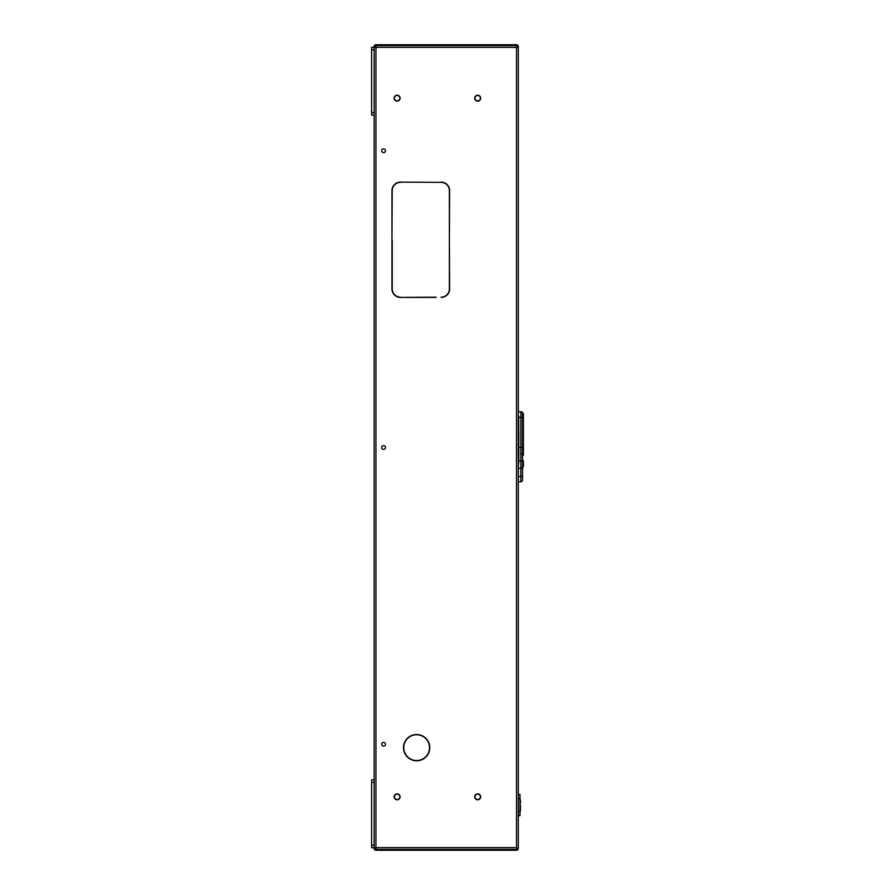 <?xml version="1.0" encoding="UTF-8"?>
<svg xmlns="http://www.w3.org/2000/svg" width="895" height="895" viewBox="0 0 895 895"><rect width="100%" height="100%" fill="white"/><g stroke="black" fill="none" stroke-linecap="round" stroke-linejoin="round"><path stroke-width="1.34" d="M375.005 848.471L375.934 847.621L374.155 848.471L375.005 848.471A0.929 0.929 0 0 0 375.934 849.4L375.934 850.25A1.779 1.779 0 0 1 374.155 848.471L374.155 46.529A1.779 1.779 0 0 1 375.934 44.75L375.934 45.6A0.929 0.929 0 0 0 375.005 46.529L374.155 46.529L375.934 47.379L516.516 47.379L517.276 45.6L516.516 47.379L518.294 46.629L517.444 46.618L518.294 46.629L518.294 848.37L517.455 848.471A0.929 0.929 0 0 1 517.276 849.019M375.934 850.25L516.516 850.25A1.779 1.779 0 0 0 518.294 848.471M517.276 46.45L517.276 45.6L375.934 45.6L516.516 45.6L516.516 44.75A1.779 1.779 0 0 1 518.294 46.529L518.294 56.53M517.455 46.618L517.455 46.529A0.929 0.929 0 0 0 517.276 45.981M516.516 44.75L375.934 44.75M516.516 850.25L516.516 849.4L375.934 849.4L517.276 849.4L516.516 847.621L517.455 848.37M375.005 46.529L375.934 47.379L375.934 849.4M401.117 182.11L440.463 182.367L401.117 182.11M436.055 297.42L401.117 297.42L436.055 297.174M400.445 297.42L400.445 297.174A8.223 8.223 0 0 1 392.223 288.94L392.223 240.106L391.965 288.94A8.48 8.48 0 0 0 400.445 297.42A8.48 8.48 0 0 1 391.965 288.94L391.965 240.106L392.223 288.94A8.223 8.223 0 0 0 400.445 297.174L400.445 297.42M391.965 190.59A8.48 8.48 0 0 1 400.445 182.11A8.48 8.48 0 0 0 391.965 190.59L391.965 239.424L392.223 190.59A8.223 8.223 0 0 1 400.445 182.367L400.445 182.367M403.5 747.314A13.145 13.145 0 0 1 416.634 734.515A13.145 13.145 0 0 1 429.779 747.314L429.522 747.314A12.888 12.888 0 0 0 416.634 734.761A12.888 12.888 0 0 0 403.757 747.314L403.5 747.314A13.145 13.145 0 0 1 416.634 734.515A13.145 13.145 0 0 1 429.779 747.314L429.522 747.314A12.888 12.888 0 0 0 416.634 734.761A12.888 12.888 0 0 0 403.757 747.314L403.5 747.314M429.779 747.996A13.145 13.145 0 0 1 416.634 760.795A13.145 13.145 0 0 1 403.5 747.996L403.757 747.996A12.888 12.888 0 0 0 416.634 760.537A12.888 12.888 0 0 0 429.522 747.996L429.779 747.996A13.145 13.145 0 0 1 416.634 760.795A13.145 13.145 0 0 1 403.5 747.996L403.757 747.996A12.888 12.888 0 0 0 416.634 760.537A12.888 12.888 0 0 0 429.522 747.996L429.779 747.996M475.055 97.499L475.055 96.794A2.965 2.965 0 0 0 474.719 98.002L474.976 98.002A2.719 2.719 0 0 1 477.684 95.452A2.719 2.719 0 0 1 480.391 98.002L480.649 98.002A2.965 2.965 0 0 0 477.684 95.194A2.965 2.965 0 0 0 474.719 98.002L474.976 98.002M474.719 796.662A2.965 2.965 0 0 1 475.055 795.454L475.055 796.158A2.719 2.719 0 0 0 474.976 796.662L474.719 796.662A2.965 2.965 0 0 1 477.684 793.865A2.965 2.965 0 0 1 480.649 796.662L480.391 796.662A2.719 2.719 0 0 0 477.684 794.122A2.719 2.719 0 0 0 474.976 796.662L474.719 796.662M475.055 797.501L475.055 798.206A2.965 2.965 0 0 1 474.719 796.997L474.976 796.997A2.719 2.719 0 0 0 477.684 799.548A2.719 2.719 0 0 0 480.391 796.997L480.649 796.997A2.965 2.965 0 0 1 477.684 799.806A2.965 2.965 0 0 1 474.719 796.997L474.976 796.997M395.601 794.29A2.965 2.965 0 0 1 398.667 794.29L398.085 794.29A2.719 2.719 0 0 0 396.194 794.29L395.601 794.29M395.601 100.71A2.965 2.965 0 0 0 398.667 100.71L398.085 100.71A2.719 2.719 0 0 1 396.194 100.71L395.601 100.71M474.976 98.338L474.719 98.338A2.965 2.965 0 0 0 477.684 101.135A2.965 2.965 0 0 0 480.649 98.338L480.391 98.338A2.719 2.719 0 0 1 477.684 100.878A2.719 2.719 0 0 1 474.976 98.338L474.719 98.338A2.965 2.965 0 0 0 475.055 99.546L475.055 98.842M385.476 447.5A1.913 1.913 0 0 1 383.563 449.413A1.913 1.913 0 0 1 381.662 447.5A1.913 1.913 0 0 1 383.563 445.587A1.913 1.913 0 0 1 385.476 447.5M385.476 150.74A1.913 1.913 0 0 1 383.563 152.642A1.913 1.913 0 0 1 381.662 150.74A1.913 1.913 0 0 1 383.563 148.827A1.913 1.913 0 0 1 385.476 150.74M385.476 744.26A1.913 1.913 0 0 1 383.563 746.173A1.913 1.913 0 0 1 381.662 744.26A1.913 1.913 0 0 1 383.563 742.358A1.913 1.913 0 0 1 385.476 744.26M441.145 297.174A8.223 8.223 0 0 0 449.368 288.94L449.368 240.106L449.614 288.94A8.48 8.48 0 0 1 441.145 297.42L441.145 297.42M449.614 190.59A8.48 8.48 0 0 0 441.145 182.11L441.145 182.367A8.223 8.223 0 0 1 449.368 190.59L449.368 239.424L449.614 190.59M391.965 239.424L392.223 190.59M400.099 98.002A2.965 2.965 0 0 0 397.134 95.194A2.965 2.965 0 0 0 394.169 98.002L394.426 98.002A2.719 2.719 0 0 1 397.134 95.452A2.719 2.719 0 0 1 399.841 98.002L400.099 98.002M400.099 796.662L399.841 796.662A2.719 2.719 0 0 0 397.134 794.122A2.719 2.719 0 0 0 394.426 796.662L394.169 796.662A2.965 2.965 0 0 1 397.134 793.865A2.965 2.965 0 0 1 400.099 796.662M394.169 796.997L394.426 796.997A2.719 2.719 0 0 0 397.134 799.548A2.719 2.719 0 0 0 399.841 796.997L400.099 796.997A2.965 2.965 0 0 1 397.134 799.806A2.965 2.965 0 0 1 394.169 796.997M394.169 98.338A2.965 2.965 0 0 0 397.134 101.135A2.965 2.965 0 0 0 400.099 98.338L399.841 98.338A2.719 2.719 0 0 1 397.134 100.878A2.719 2.719 0 0 1 394.426 98.338L394.169 98.338M375.934 45.6L375.934 47.379M517.276 848.549L516.516 847.621L518.294 848.37M517.455 46.629L516.516 47.379L516.516 847.621L375.934 847.621M374.155 49.84L371.615 49.84L371.615 47.29L374.155 47.29M374.155 115.131L371.615 115.131L371.615 49.84M371.615 112.58L374.155 112.58M374.155 782.42L371.615 782.42L371.615 779.869L374.155 779.869M374.155 847.71L371.615 847.71L371.615 782.42M371.615 845.16L374.155 845.16M523.385 460.813L523.385 466.754L523.385 460.813M522.535 438.942L523.385 438.942L523.385 413.501L521.695 411.801L518.294 411.801M518.809 460.813L520.845 460.813L520.845 411.801A1.7 1.7 0 0 1 522.535 413.501L522.535 480.056A1.7 1.7 0 0 1 520.845 481.756L518.72 481.756M521.695 453.62L523.385 455.454L523.385 438.942M523.385 413.501L521.695 411.801M520.845 481.756A1.7 1.7 0 0 0 522.535 480.056A1.7 1.7 0 0 1 520.845 481.756L520.845 468.32L518.72 468.32M518.294 794.436L519.995 794.436L519.995 815.636L518.294 815.636M520.42 803.262L520.42 799.727M520.42 805.433L520.42 810.971M518.72 416.466L518.294 482.271M518.72 425.259L518.72 433.18M518.809 433.18L518.72 451.673M518.809 451.673L518.72 463.409M518.72 476.621L522.535 476.207M518.809 447.41L522.535 447.41M522.535 417.641L518.72 417.316M523.385 413.647L522.535 413.647M522.535 467.984L520.845 468.32L520.845 460.813L522.535 460.813M522.535 413.501A1.7 1.7 0 0 0 520.845 411.801M519.995 798.676L518.294 798.676M518.294 811.396L519.995 811.396M521.695 468.443L523.385 466.754"/></g></svg>
